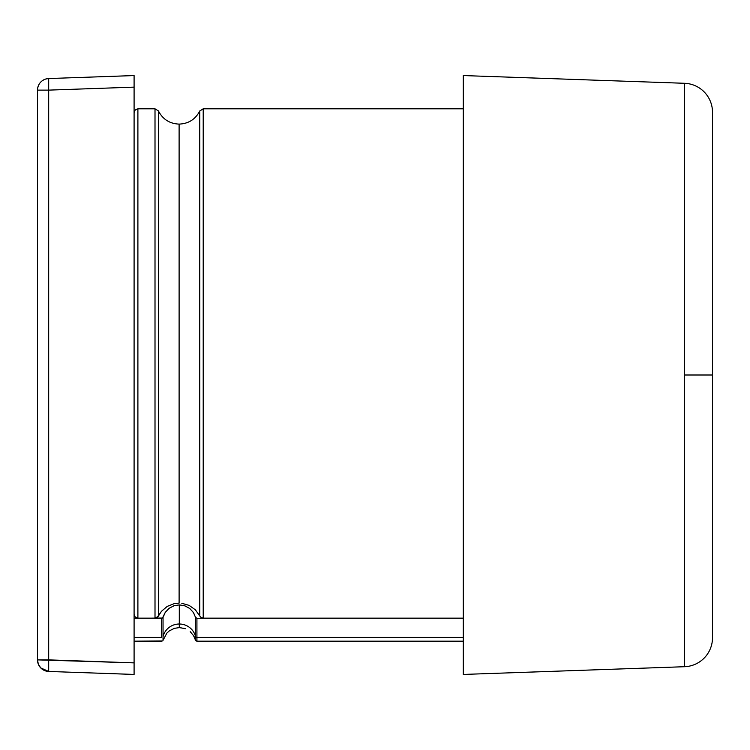 <?xml version="1.0" encoding="UTF-8"?>
<svg xmlns="http://www.w3.org/2000/svg" width="750" height="750" viewBox="0 0 750 750"><rect width="100%" height="100%" fill="white"/><g stroke="black" fill="none" stroke-linecap="round" stroke-linejoin="round"><path stroke-width="1.12" d="M712.5 637.753L712.5 375L684.534 375L684.534 666.712A28.978 28.978 0 0 0 712.5 637.753A28.978 28.978 0 0 1 684.534 666.712L684.534 83.288L463.284 75.562L684.534 83.288L684.534 375L712.5 375L712.5 637.753M158.447 615.994L158.447 110.981C162.806 119.344 169.688 123.722 179.109 124.106L179.109 603.122L174.206 603.647L167.213 606.403L161.512 611.259L158.447 615.994L158.447 110.981L155.006 108.797L155.006 618.141L157.05 617.559L161.512 611.259L167.213 606.403L174.206 603.647L179.109 603.122L179.109 124.106C188.522 123.722 195.412 119.344 199.763 110.981L199.763 615.994L201.159 617.55L203.212 618.141L203.212 108.797L203.212 618.141L463.284 618.141L203.212 618.141M163.041 640.322L163.041 636.6A16.734 16.491 180 0 1 179.297 624.009L179.297 627.609L174.384 628.341L169.416 630.816L166.884 633.084L163.041 640.322L163.041 617.438L165.206 612.459L168.919 608.438L173.794 605.812L179.297 604.903L179.297 624.009A16.734 16.491 0 0 0 163.041 636.6L163.041 617.438L161.672 618.272L161.672 637.444L134.091 637.444L161.672 637.444L161.672 618.272L134.091 618.272L162.478 618.047L165.272 612.356L169.144 608.269L174.15 605.7L179.297 604.903L179.297 624.009A16.734 16.491 180 0 1 195.553 636.6A16.734 16.491 0 0 0 179.297 624.009L179.297 627.609L174.384 628.341L169.416 630.816L166.884 633.084L163.041 640.322M161.672 641.175L134.091 641.175L162.478 640.941M203.212 641.203L463.284 641.203L203.212 641.203M155.494 641.175L137.409 641.175M196.922 641.175L463.284 641.175L196.922 641.175L196.922 637.444L196.922 641.175L196.116 640.941L196.922 641.175L195.553 640.322L193.837 636.019L190.228 631.659L193.837 636.019L196.116 640.941M189.919 608.634L193.566 612.75L195.553 617.438L196.922 618.272L463.284 618.272L196.922 618.272L196.922 637.444L463.284 637.444L196.922 637.444A1.519 1.5 180 0 1 195.553 636.6L195.553 640.322L195.553 636.6A1.519 1.5 0 0 0 196.922 637.444L196.922 618.272L195.553 617.438L195.553 636.6L195.553 617.438L193.378 612.459L189.666 608.438L184.791 605.812L179.297 604.903M179.691 604.903L185.128 605.934M134.091 75.562L134.091 87.141L48.684 90.122L48.516 81.938L48.684 78.544L134.091 75.562L134.091 87.141L134.091 75.562L48.684 78.544L48.684 90.122L134.091 87.141L134.091 674.438L134.091 662.859L134.091 674.438L48.684 671.456L134.091 674.438M48.684 659.878L48.684 671.456L48.684 659.878L37.5 659.878L38.344 664.219L40.753 667.931L48.684 671.456A11.587 11.587 0 0 1 37.5 659.878L134.091 662.859L48.684 659.878L48.684 90.122L48.684 659.878L40.753 659.878M134.091 662.859L134.091 87.141M37.5 90.122L48.684 90.122L37.5 90.122L37.5 659.878L37.5 90.122A11.587 11.587 0 0 1 48.684 78.544A11.587 11.587 0 0 0 37.5 90.122M37.716 87.909L38.344 85.781M38.869 84.666L39.562 83.522M42.094 80.888L43.819 79.8M46.003 78.956L48.684 78.544M185.391 628.753L179.906 627.619L185.391 628.753M158.203 616.425L155.006 618.141L137.897 618.141L135.197 617.034L134.091 614.409L135.197 617.034L137.897 618.141L137.897 108.797L137.897 618.141L155.006 618.141L155.006 108.797L137.897 108.797L135.206 109.912L134.091 112.603M203.212 112.688L203.212 108.797L463.284 108.797L203.212 108.797L199.763 110.981L199.763 615.994L195.384 609.816L189.131 605.391L181.772 603.272L189.131 605.391L195.384 609.816L199.763 615.994M137.897 112.688L137.897 108.797M463.284 674.438L463.284 75.562L463.284 674.438L684.534 666.712L463.284 674.438M712.5 112.247L712.5 375L712.5 112.247A28.978 28.978 0 0 0 684.534 83.288A28.978 28.978 0 0 1 712.5 112.247M179.269 627.609L184.781 628.528M193.378 635.269L195.553 640.322M200.494 617.016L202.753 618.113"/></g></svg>
